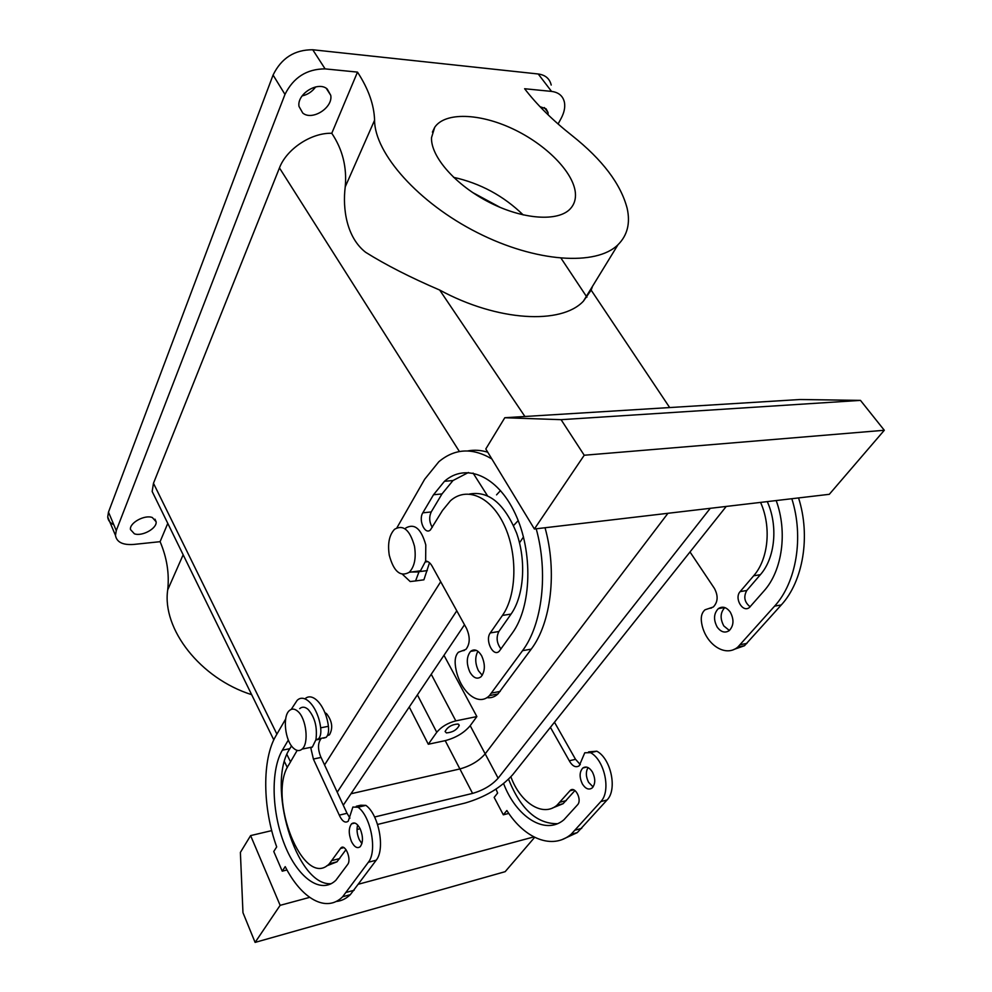<?xml version="1.0" encoding="UTF-8"?>
<svg xmlns="http://www.w3.org/2000/svg" width="992" height="992" viewBox="0 0 992 992"><rect width="100%" height="100%" fill="white"/><g stroke="black" fill="none" stroke-linecap="round" stroke-linejoin="round"><path stroke-width="1.49" d="M453.542 177.32C480.302 183.284 503.527 195.821 523.218 214.942M472.502 192.448L500.352 207.489M431.52 137.64L434.707 127.311C445.061 111.898 479.607 113.2 512.666 128.799C545.774 144.286 573.364 171.963 575.372 192.733C575.955 199.094 574.306 204.402 570.412 208.68C558.508 221.886 523.354 219.74 489.639 202.517C455.861 185.43 430.64 156.711 431.52 137.64M592.534 286.291L591.145 290.123L583.383 301.196C561.36 324.818 497.711 321.532 439.679 290.048C410.452 277.5 385.764 264.914 365.626 252.29C346.667 237.51 342.438 208.952 345.228 186.868L374.579 120.23C374.604 153.413 418.525 202.963 477.326 232.624C536.052 262.483 596.378 266.178 617.991 244.739C627.403 235.364 630.453 223.262 627.18 208.432C620.818 184.028 602.491 159.786 572.173 135.681C552.482 120.131 536.635 104.482 524.632 88.734L551.527 91.4C558.682 92.33 562.997 95.976 564.436 102.337C565.316 107.223 564.225 112.542 561.174 118.296L558.087 124M113.807 524.743C110.1 523.032 108.066 520.428 107.719 516.944L108.488 512.12L273.073 75.057C281.344 58.106 294.574 49.687 312.753 49.761L538.234 73.991L551.527 91.4M251.658 694.673C200.347 678.516 161.87 628.928 167.71 589.856C169.458 573.698 166.916 557.64 160.096 541.682L133.61 544.447C122.735 545.191 116.684 542.178 115.469 535.395L116.262 530.596L284.977 94.401C293.434 77.438 306.813 68.932 325.103 68.882L357.492 72.106C368.429 88.846 374.12 104.892 374.579 120.23M539.983 106.665L546.096 108.822L548.006 112.468L548.142 114.849M551.205 85.052C549.704 78.653 545.377 74.97 538.234 73.991M315.654 86.912C312.22 91.636 307.706 94.637 302.101 95.914M160.096 541.682L167.784 523.379M345.228 186.868C347.039 167.226 342.562 149.358 331.774 133.288C311.364 132.556 286.514 149.06 279.459 167.921L153.475 483.278L152.16 491.474L156.004 499.311M331.774 133.288L357.492 72.106M152.334 517.539L156.116 521.755C157.182 528.376 142.104 536.722 134.379 533.795L130.448 529.492C129.382 522.858 144.745 514.464 152.334 517.539M327.211 89.007L330.745 95.319C333.163 107.719 312.083 121.049 302.758 113.038L299.026 106.479C296.608 94.066 318.134 80.687 327.211 89.007M500.526 490.556L496.558 494.847M324.545 764.968L440.708 581.721L324.545 764.968M667.951 513.286L485.187 753.858L498.133 778.199C491.809 785.218 483.29 790.289 472.576 793.402L459.891 768.949C470.555 765.973 478.987 760.938 485.187 753.858C478.987 760.938 470.555 765.973 459.891 768.949L350.982 793.761L459.891 768.949L445.21 740.652C455.824 737.825 464.144 732.84 470.196 725.698L485.187 753.858L667.951 513.286M327.385 735.68L329.456 734.824C333.2 728.14 332.233 721.085 326.566 713.657L324.868 712.64M470.196 725.698L476.867 716.571L443.982 655.303M476.867 716.571L455.812 720.874C447.665 723.007 441.304 726.814 436.753 732.294L428.296 744.248L445.21 740.652M428.296 744.248L409.25 706.998M446.412 732.914C452.6 732.418 456.878 729.901 459.246 725.375L457.969 724.011C451.782 724.482 447.491 726.987 445.098 731.526L446.412 732.914M689.998 551.949L714.426 588.43C718.344 595.857 717.972 602.045 713.31 607.005L705.014 609.807C702.014 612.411 700.811 616.305 701.418 621.488C703.998 643.076 724.854 658.254 737.874 647.02L774.616 606.124C796.415 582.378 804.053 537.106 791.827 498.728M750.163 606.806C744.459 602.305 743.33 596.874 746.765 590.513L740.144 591.604C733.931 598.151 742.785 613.254 749.481 607.426L764.076 590.86C782.266 570.673 787.722 531.985 776.19 500.563M740.144 591.604L753.672 575.782C768.416 559.19 771.602 526.764 760.566 502.398M730.224 612.039C726.454 607.104 722.486 605.963 718.332 608.617C713.694 613.552 713.322 619.727 717.228 627.142C720.998 632.152 724.991 633.318 729.232 630.614C733.844 625.642 734.179 619.454 730.224 612.039M508.797 813.415L503.328 814.816L494.165 797.407L497.624 793.054L496 789.111M503.328 814.816L506.85 810.501C524.508 838.6 552.296 850.169 571.107 834.284L577.307 832.598L562.39 839.468M550.411 727.347L569.83 761.732C572.83 766.444 575.968 767.796 579.229 765.774L584.772 752.779L590.538 752.668C604.698 760.157 611.246 791.17 600.78 801.623L571.107 834.284M503.614 783.606C516.162 816.862 545.216 835.723 563.902 819.789L577.592 804.76C582.292 799.961 575.174 785.875 570.35 790.314L572.967 789.657M570.35 790.314L556.934 805.281C542.686 817.383 520.329 802.726 510.892 776.848M592.484 772.123C595.634 778.844 595.485 784.164 592.038 788.07C588.69 790.165 585.454 788.776 582.341 783.903C579.229 777.17 579.402 771.875 582.85 767.994C586.148 765.936 589.36 767.312 592.484 772.123M429.486 562.749L423.906 579.812L418.636 580.518M487.766 452.216C480.946 450.132 474.288 449.698 467.778 450.926M486.836 697.624C490.941 698.232 494.661 697.004 497.959 693.941L531.228 649.14C551.093 623.038 557.33 571.702 545.03 527.744M468.435 472.49L452.984 480.537L441.986 493.942L431.222 511.946C428.916 517.055 429.263 522.201 432.276 527.372M500.997 648.979C496.719 643.262 496 637.434 498.852 631.507L511.066 614.073C523.974 595.907 526.504 560.889 516.584 533.051C504.444 503.601 488.771 490.594 469.563 494.028M477.908 651.285C474.87 656.977 475.044 663.474 478.442 670.753L482.261 675.292M291.239 709.392L297.116 700.402C304.928 692.466 318.246 707.556 320.664 727.83C321.247 733.026 320.503 736.709 318.457 738.879L315.94 739.722L312.393 747.001L310.818 748.055L313.398 759.016L321.061 757.417L320.577 756.462C317.725 748.923 317.824 743.095 320.887 738.978L315.878 739.982M321.061 757.417L347.026 813.304M349.94 818.152L347.051 813.291L339.289 815.151L313.373 759.054L321.048 757.454M356.277 806.26L360.704 805.219L365.887 805.38C378.783 814.407 385.404 849.214 376.204 860.213L350.325 894.66C346.01 898.789 341.26 901.058 336.052 901.48M304.941 698.864C312.815 691.288 326.008 706.292 328.402 726.318C328.972 731.501 328.228 735.171 326.17 737.341L323.516 738.16M346.01 849.636L336.995 861.812L326.616 865.904M331.216 883.698C296.038 886.687 265.856 783.978 289.85 748.675L291.512 745.91M361.894 843.646L359.24 839.567C357.021 834.346 356.488 829.486 357.641 824.972M733.745 649.5L744.484 645.73L781.287 604.946C803.123 581.262 810.799 536.151 798.56 497.934M534.39 528.996L485.795 448.979L504.804 417.731L561.088 419.678L584.226 455.241L534.39 528.996L829.3 494.314L884.306 430.268L584.226 455.241M746.765 590.513L760.331 574.728C775.099 558.186 778.311 525.872 767.275 501.605M724.805 607.575C720.266 612.523 719.932 618.648 723.813 625.94L729.38 630.49M250.616 835.599L240.386 852.413L242.966 912.677L255.105 942.4L280.141 905.336L250.616 835.599L271.721 830.614M280.141 905.336L309.628 897.376M358.608 884.17L533.832 836.913M285.646 719.039L275.888 735.878C261.962 759.252 262.496 807.823 276.694 846.895L273.767 851.496L282.236 871.174L286.998 869.959M590.538 752.668L596.824 751.192C611.01 758.644 617.545 789.558 607.054 799.986L577.307 832.598M596.824 751.192L588.591 751.886M580.295 764.634L575.558 759.314L569.334 760.777M554.478 722.226L575.521 759.314M557.38 823.707C536.833 823.868 520.552 809.05 508.561 779.253M574.938 790.537L563.109 803.694L552.631 807.947M593.092 786.929L588.591 782.341C585.813 776.686 585.627 771.776 588.058 767.597M497.959 693.941L489.44 695.615C477.673 707.78 458.192 689.738 455.34 665.285C454.671 659.42 455.688 655.08 458.366 652.252L465.93 649.388C470.084 643.944 470.282 636.963 466.525 628.432L432.078 566.097C430.206 562.848 428.06 561.174 425.642 561.05L420.496 570.809L418.946 571.95L415.586 580.928L410.18 581.548L402.578 574.393M491.846 458.936C472.44 447.479 454.77 448.409 438.836 461.739L424.663 479.26L396.961 527.707M489.44 695.615L522.548 650.665C542.314 624.489 548.502 572.942 536.201 528.786M418.996 571.008L418.959 571.702M512.418 632.921L499.261 651.211C493.198 657.56 484.704 640.125 490.271 632.933L502.436 615.437C516.857 595.138 517.824 553.821 504.221 525.128C490.767 496.248 466.513 486.328 450.442 500.774L442.494 510.471L430.429 529.914C424.936 535.32 418.14 519.932 422.815 512.827L433.516 494.748L444.466 481.306C465.446 462.57 497.376 475.329 515.195 513.608C533.225 551.651 531.687 606.546 512.418 632.921M469.985 672.291C473.556 678.106 477.264 679.582 481.108 676.693C485.237 671.249 485.41 664.256 481.604 655.712C478.008 649.983 474.337 648.545 470.568 651.397C466.414 656.791 466.228 663.76 469.985 672.291M310.818 748.055L310.843 747.311M282.236 871.174L285.212 866.636C301.394 898.616 326.244 913.198 342.637 896.768L368.354 862.259C377.493 851.248 370.884 816.304 358.038 807.228L352.879 807.054L348.242 821.19C345.377 823.261 342.55 821.599 339.772 816.193L339.301 815.126M297.166 750.398L288.883 764.683C266.699 796.65 303.453 890.444 329.332 863.784L340.901 847.949C345.104 843.299 351.776 859.332 347.708 864.392L335.866 880.264C320.738 894.908 297.488 877.498 284.642 844.812C271.622 812.274 270.494 770.189 282.348 750.188L288.325 740.082M351.453 841.501C348.514 833.863 348.539 827.985 351.528 823.856C354.429 821.748 357.331 823.447 360.232 828.965C363.208 836.628 363.196 842.53 360.208 846.697C357.269 848.817 354.342 847.094 351.453 841.501M884.306 430.268L860.473 400.384L799.974 399.516L504.804 417.731M418.946 571.95L411.134 572.037M405.79 528.004C414.569 523.069 421.228 528.711 425.791 544.93L425.642 561.05M255.105 942.4L505.164 871.67L534.651 837.335M299.696 708.635C302.225 706.478 305.04 706.75 308.14 709.416C314.91 717.228 317.502 727.322 315.94 739.722M860.473 400.384L561.088 419.678M414.495 546.282C416.293 557.988 414.544 566.655 409.262 572.285C400.359 577.245 393.7 571.566 389.273 555.222C387.488 543.542 389.261 534.886 394.605 529.244C403.31 524.284 409.944 529.964 414.495 546.282M293.421 748.117C296.571 751.018 299.448 751.341 302.076 749.096C309.182 743.492 306.342 718.369 297.811 711.338C294.736 708.648 291.933 708.375 289.428 710.532C282.36 716.112 284.977 740.702 293.421 748.117M357.021 829.486L360.121 828.729M377.58 824.451L465.112 803.036C484.989 797.221 500.848 787.797 512.678 774.752L726.231 506.441M374.604 816.999L472.576 793.402M337.218 792.211L456.791 610.812M343.269 805.231L464.492 624.762M519.523 542.847L523.478 536.957M518.196 520.577L513.583 525.537M710.26 508.313L498.133 778.199M325.103 68.882L312.753 49.761M284.977 94.401L273.073 75.057M279.459 167.921L459.42 451.546M473.072 473.06L487.407 495.653M439.679 290.048L524.904 416.491M591.145 290.123L669.674 407.563M561.1 258.304L586.929 297.191M116.262 530.596L108.488 512.12M167.71 589.856L183.16 554.776M153.475 483.278L276.904 734.13M286.936 754.54L290.557 761.893M436.753 732.294L417.409 694.871M455.812 720.874L431.247 674.275M711.537 608.009L709.144 608.418M746.939 643.386L740.342 644.676M781.287 604.946L774.616 606.124M760.331 574.728L753.672 575.782M575.496 830.056L581.696 828.37M607.054 799.986L600.78 801.623M560.12 802.181L566.296 800.594M569.817 790.822L573.686 789.855M419.455 571.628L427.292 570.598M531.228 649.14L522.548 650.665M491.66 693.061L500.191 691.399M462.123 650.826L464.33 650.454M441.986 493.942L433.516 494.748M431.222 511.946L422.815 512.827M511.066 614.073L502.436 615.437M498.852 631.507L490.271 632.933M358.038 807.228L365.887 805.38M368.354 862.259L376.204 860.213M346.431 892.341L354.156 890.246M320.664 727.83L328.402 726.318M340.454 848.482L343.864 847.627M332.084 860.523L339.76 858.564M282.348 750.188L289.85 748.675M434.707 127.311L432.413 132.134M583.383 301.196L617.991 244.739M548.006 112.468L544.31 107.558M115.469 535.395L107.719 516.944M156.116 521.755L154.988 519.176M330.745 95.319L326.281 88.338M152.16 491.474L273.792 739.883M284.493 761.732L287.345 767.548M329.456 734.824L327.608 735.196M459.246 725.375L458.676 724.296M744.484 645.73L737.874 647.02M724.656 607.526L718.332 608.617M556.934 805.281L563.109 803.694M582.85 767.994L586.582 767.089M415.586 580.928L423.906 579.812M427.899 561.646L425.407 561.956M452.984 480.537L444.466 481.306M476.358 650.392L470.568 651.397M342.637 896.768L350.325 894.66M318.457 738.879L326.17 737.341M340.901 847.949L343.232 847.366M329.332 863.784L336.995 861.812M351.528 823.856L354.838 823.062M409.262 572.285L420.496 570.809M312.393 747.001L302.076 749.096"/></g></svg>
